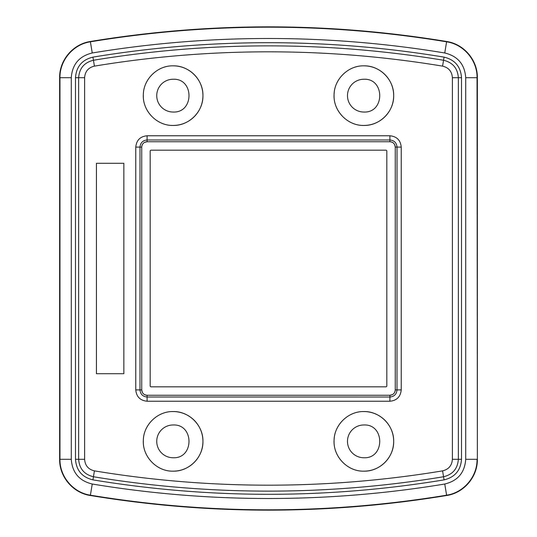 <?xml version="1.0" encoding="UTF-8"?>
<svg xmlns="http://www.w3.org/2000/svg" width="537" height="537" viewBox="0 0 537 537"><rect width="100%" height="100%" fill="white"/><g stroke="black" fill="none" stroke-linecap="round" stroke-linejoin="round"><path stroke-width="0.81" d="M59.634 459.296L59.634 77.704C59.318 60.211 73.032 44.041 90.344 41.497C209.115 21.977 327.885 21.977 446.656 41.497C463.961 44.041 477.682 60.204 477.366 77.704L477.366 459.296C477.682 476.789 463.968 492.959 446.656 495.503C327.885 515.023 209.115 515.023 90.344 495.503C73.039 492.959 59.318 476.796 59.634 459.296L59.963 459.296C59.634 476.608 73.267 492.684 90.397 495.188L90.344 495.503M75.482 77.704L75.482 459.296C76.294 470.392 82.107 477.252 92.928 479.87A1075.208 1075.208 0 0 0 444.072 479.87C454.879 477.259 460.699 470.399 461.518 459.296L461.518 77.704C460.706 66.608 454.893 59.748 444.072 57.13A1075.208 1075.208 0 0 0 92.928 57.13C82.121 59.741 76.301 66.601 75.482 77.704L84.611 77.704C85.068 71.461 88.337 67.602 94.418 66.132L93.445 60.258C84.275 62.473 79.342 68.286 78.65 77.704L78.65 459.296L75.482 459.296M173.129 424.968A16.392 16.392 0 0 0 156.737 441.36A16.392 16.392 0 0 0 173.129 457.752C194.273 458.759 194.273 423.968 173.129 424.968M173.129 79.248A16.392 16.392 0 0 0 156.737 95.64A16.392 16.392 0 0 0 173.129 112.032C194.273 113.032 194.273 78.241 173.129 79.248M363.871 424.968A16.392 16.392 0 0 0 347.479 441.36A16.392 16.392 0 0 0 363.871 457.752C385.016 458.759 385.016 423.968 363.871 424.968M363.871 79.248A16.392 16.392 0 0 0 347.479 95.64A16.392 16.392 0 0 0 363.871 112.032C385.016 113.032 385.016 78.241 363.871 79.248M173.129 471.164C156.408 471.647 141.714 455.853 143.399 439.206C144.151 424.082 157.985 411.208 173.129 411.557C157.2 411.147 142.916 425.438 143.325 441.36C142.916 457.289 157.2 471.573 173.129 471.164A29.803 29.803 0 0 0 202.932 441.36A29.803 29.803 0 0 0 173.129 411.557C189.051 411.147 203.342 425.438 202.932 441.36C203.342 457.289 189.051 471.573 173.129 471.164M173.129 125.443C156.408 125.92 141.714 110.125 143.399 93.485C144.151 78.355 157.985 65.487 173.129 65.836C157.2 65.427 142.916 79.711 143.325 95.64C142.916 111.562 157.2 125.853 173.129 125.443A29.803 29.803 0 0 0 202.932 95.64A29.803 29.803 0 0 0 173.129 65.836C189.051 65.427 203.342 79.711 202.932 95.64C203.342 111.562 189.051 125.853 173.129 125.443M363.871 471.164C347.15 471.647 332.463 455.853 334.148 439.206C334.893 424.082 348.728 411.208 363.871 411.557C347.949 411.147 333.658 425.438 334.068 441.36C333.658 457.289 347.949 471.573 363.871 471.164A29.803 29.803 0 0 0 393.675 441.36A29.803 29.803 0 0 0 363.871 411.557C379.8 411.147 394.084 425.438 393.675 441.36C394.084 457.289 379.8 471.573 363.871 471.164M363.871 125.443C347.15 125.92 332.463 110.125 334.148 93.485C334.893 78.355 348.728 65.487 363.871 65.836C347.949 65.427 333.658 79.711 334.068 95.64C333.658 111.562 347.949 125.853 363.871 125.443A29.803 29.803 0 0 0 393.675 95.64A29.803 29.803 0 0 0 363.871 65.836C379.8 65.427 394.084 79.711 393.675 95.64C394.084 111.562 379.8 125.853 363.871 125.443M150.179 385.928A0.893 0.893 0 0 0 151.072 386.821L385.928 386.821A0.893 0.893 0 0 0 386.821 385.928L386.821 151.072A0.893 0.893 0 0 0 385.928 150.179L151.072 150.179A0.893 0.893 0 0 0 150.179 151.072L150.179 385.928M147.091 135.774L389.909 135.774C396.796 136.465 400.575 140.238 401.226 147.091L401.226 389.909C400.535 396.796 396.762 400.575 389.909 401.226L147.091 401.226C140.204 400.535 136.425 396.762 135.774 389.909L135.774 147.091C136.465 140.204 140.238 136.425 147.091 135.774L147.091 139.982L389.909 139.982C394.232 140.419 396.601 142.788 397.011 147.091L401.226 147.091M145.856 395.125L144.923 394.809M143.621 393.997L143.09 393.48M142.359 392.419L141.734 389.909C142.05 393.165 143.835 394.957 147.091 395.266L389.909 395.266C393.165 394.95 394.957 393.165 395.266 389.909L395.266 147.091C394.95 143.835 393.165 142.043 389.909 141.734L147.091 141.734C143.835 142.05 142.043 143.835 141.734 147.091L141.734 389.909L139.982 389.916M395.125 391.144L394.809 392.077M393.99 393.379L393.48 393.91M392.419 394.641L389.909 395.266L389.916 397.018M391.144 141.875L392.077 142.191M393.379 143.003L393.91 143.52M394.641 144.581L395.266 147.091L397.018 147.084M141.875 145.856L142.191 144.923M143.003 143.621L143.52 143.09M144.581 142.359L147.091 141.734L147.091 139.982C142.788 140.399 140.419 142.768 139.989 147.091L139.982 389.909C140.399 394.212 142.768 396.581 147.091 397.011L389.909 397.018C394.212 396.601 396.581 394.232 397.011 389.909L397.018 147.091M123.852 163.295L96.432 163.295L96.432 373.705L123.852 373.705L123.852 163.295M59.634 77.704L59.963 77.704C59.634 60.392 73.267 44.316 90.397 41.812L90.344 41.497M477.366 77.704L477.037 77.704C477.366 60.392 463.733 44.316 446.603 41.812C327.865 22.306 209.135 22.306 90.397 41.812L92.243 52.982A1079.41 1079.41 0 0 1 444.757 52.982L446.656 41.497M477.366 459.296L477.037 77.704L465.72 77.704C464.747 64.366 457.759 56.123 444.757 52.982M444.757 484.018A1079.41 1079.41 0 0 1 92.243 484.018L90.397 495.188C209.135 514.694 327.865 514.694 446.603 495.188L444.757 484.018C457.759 480.877 464.747 472.634 465.72 459.296L477.037 459.296C477.366 476.608 463.733 492.684 446.603 495.188L446.656 495.503M92.243 52.982C79.241 56.123 72.253 64.366 71.28 77.704L59.963 77.704L59.963 459.296L71.28 459.296C72.253 472.634 79.241 480.877 92.243 484.018M465.72 459.296L465.72 77.704M71.28 77.704L71.28 459.296M461.518 77.704L458.35 77.704C457.658 68.286 452.731 62.473 443.555 60.258A1072.04 1072.04 0 0 0 93.445 60.258L92.928 57.13M94.418 66.132A1066.079 1066.079 0 0 1 442.582 66.132L444.072 57.13M442.582 66.132C448.663 67.602 451.932 71.461 452.389 77.704L458.35 77.704L458.35 459.296L461.518 459.296M92.928 479.87L94.418 470.868C88.337 469.398 85.068 465.539 84.611 459.296L78.65 459.296C79.342 468.714 84.269 474.527 93.445 476.742A1072.04 1072.04 0 0 0 443.555 476.742C452.725 474.527 457.658 468.714 458.35 459.296L452.389 459.296C451.932 465.539 448.663 469.398 442.582 470.868L444.072 479.87M84.611 459.296L84.611 77.704M452.389 77.704L452.389 459.296M94.418 470.868A1066.079 1066.079 0 0 0 442.582 470.868M389.909 135.774L389.909 141.734M401.226 389.909L395.266 389.909M389.909 401.226L389.909 397.018M147.091 401.226L147.091 395.266M135.774 389.909L139.982 389.909M135.774 147.091L141.734 147.091"/></g></svg>
